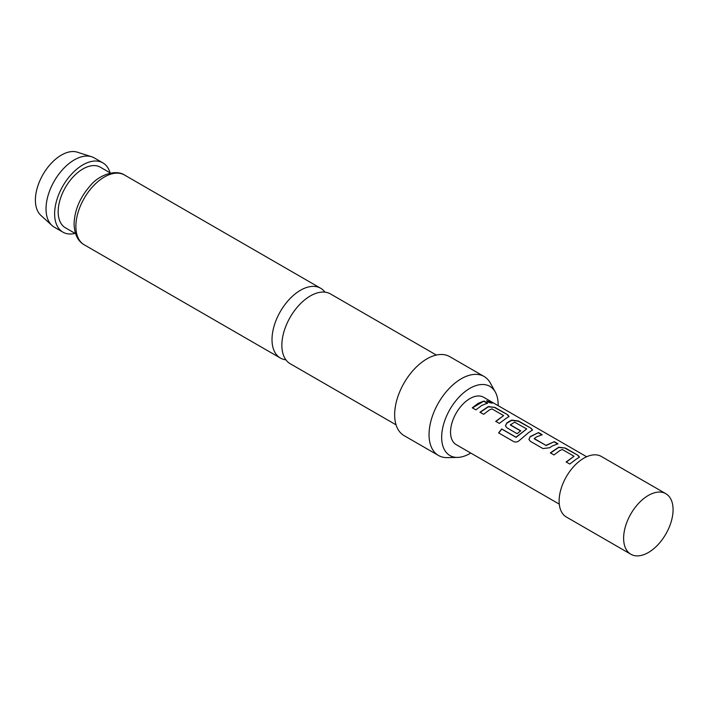 <?xml version="1.0" encoding="UTF-8"?>
<svg xmlns="http://www.w3.org/2000/svg" width="708" height="708" viewBox="0 0 708 708"><rect width="100%" height="100%" fill="white"/><g stroke="black" fill="none" stroke-linecap="round" stroke-linejoin="round"><path stroke-width="1.06" d="M491.449 402.144C493.122 403.516 491.83 403.401 487.582 401.808L486.626 400.719L492.511 402.994M486.626 400.878L492.317 403.091M436.349 355.062L330.494 293.944A40.285 23.258 120 0 0 310.352 295.935A40.285 23.258 120 0 0 281.864 345.283A40.285 23.258 120 0 0 290.209 363.726L396.064 424.844M648.351 495.423A34.966 20.187 -60 0 1 665.83 493.697A34.966 20.187 -60 0 1 671.193 521.716A34.966 20.187 -60 0 1 648.351 552.523A34.966 20.187 -60 0 1 630.863 554.258A34.966 20.187 -60 0 1 623.624 538.248A34.966 20.187 -60 0 1 648.351 495.423L648.351 495.423M630.863 554.258L566.365 517.017A34.966 20.187 -60 0 1 561.01 488.998A34.966 20.187 -60 0 1 583.852 458.182A34.966 20.187 -60 0 1 601.331 456.456L665.83 493.697M324.954 292.156A40.285 23.258 120 0 0 320.644 288.253A40.285 23.258 120 0 0 300.502 290.253A40.285 23.258 120 0 0 272.014 339.592A40.285 23.258 120 0 0 280.35 358.036A40.285 23.258 120 0 0 285.89 359.823M51.967 225.463L40.869 215.374A36.763 21.231 -60 0 1 35.4 200.107A36.763 21.231 -60 0 1 49.967 164.734A36.763 21.231 -60 0 1 77.349 152.185L91.642 156.751A39.984 23.081 120 0 0 61.87 170.407A39.984 23.081 120 0 0 46.029 208.869A39.984 23.081 120 0 0 51.967 225.463A39.984 23.081 120 0 0 54.304 227.179L62.906 232.144A39.984 23.081 -60 0 1 54.622 213.834A39.984 23.081 -60 0 1 72.074 173.602A39.984 23.081 -60 0 1 102.89 162.884A39.984 23.081 -60 0 1 110.076 172.832M102.89 162.884L94.288 157.919A39.984 23.081 120 0 0 91.642 156.751M498.122 405.649A39.94 23.054 120 0 0 498.14 404.64A39.94 23.054 120 0 0 495.335 392.099A39.94 23.054 120 0 0 463.607 392.79A39.94 23.054 120 0 0 441.659 437.252A39.94 23.054 120 0 0 457.634 457.403A39.94 23.054 120 0 0 470.758 453.04M457.634 457.403L447.288 457.616A45.613 26.329 -60 0 1 438.491 455.483A45.613 26.329 -60 0 1 429.048 434.606A45.613 26.329 -60 0 1 448.961 388.701A45.613 26.329 -60 0 1 484.104 376.488A45.613 26.329 -60 0 1 490.343 383.037L495.335 392.099M438.491 455.483L404.091 435.624A45.613 26.329 -60 0 1 394.648 414.738A45.613 26.329 -60 0 1 414.561 368.841A45.613 26.329 -60 0 1 449.704 356.62L484.104 376.488M75.561 233.658L65.419 227.799A34.966 20.187 -60 0 1 58.171 211.789A34.966 20.187 -60 0 1 73.437 176.602A34.966 20.187 -60 0 1 100.386 167.23L110.528 173.088M575.604 459.634L569.772 464.041L566.161 461.961L574.029 456.253L562.356 449.518L559.842 450.536L554.001 454.952L550.39 452.863L558.736 447.191L565.4 448.067L578.038 455.359L579.471 457.085L575.604 459.634M552.143 446.084L549.594 447.757L542.93 448.562L530.292 441.279L528.911 439.394L530.212 436.579L538.558 432.579L542.169 434.668L536.381 436.986L534.301 438.624L545.974 445.359L554.329 441.677L557.939 443.766L552.143 446.084M528.681 432.544L520.026 439.898C518.035 441.907 515.955 442.491 513.778 441.65L498.609 432.898L501.715 428.933L515.99 437.199L526.69 428.942L514.539 422.172L510.441 424.853L520.699 430.783L517.167 433.703L506.822 427.721L505.441 425.844L506.751 423.021L509.309 421.357L511.804 420.101L518.468 420.977L531.106 428.269L532.531 429.995L528.681 432.544M510.441 424.543L510.459 425.083L520.725 431.013M505.211 418.994L499.361 423.411L495.75 421.331L503.627 415.614L491.954 408.879L489.449 409.897L483.599 414.313L479.989 412.224L488.343 406.551L495.007 407.436L507.645 414.729L509.07 416.446L505.211 418.994M481.75 405.445L475.9 409.87L472.298 407.781L478.139 403.365L483.945 401.038L487.555 403.126L481.75 405.445M559.285 504.149L456.218 444.651A27.364 15.797 -60 0 1 452.023 422.72A27.364 15.797 -60 0 1 469.9 398.604A27.364 15.797 -60 0 1 483.582 397.25L586.649 456.757M534.301 438.314L534.328 438.854L545.974 445.359M566.223 462.165L574.029 456.253M498.742 433.022L501.813 429.101L516.088 437.367L526.69 428.942M495.812 421.534L503.627 415.614M75.11 233.392A39.984 23.081 -60 0 1 62.906 232.144M472.36 407.976L483.945 401.038M483.883 401.312L487.485 403.401M480.059 412.428L488.316 406.817L495.007 407.436M494.945 407.711L507.645 414.729M507.574 415.003L509.017 416.587M505.468 425.942L506.778 423.251L511.778 420.357L518.406 421.251L531.106 428.269M531.044 428.544L532.478 430.137M528.938 439.491L530.212 436.579M546.001 445.598L554.329 441.677M554.267 441.951L557.877 444.04M530.239 436.809L538.558 432.579M538.496 432.853L542.107 434.942M550.452 453.067L558.709 447.456L565.4 448.067M565.338 448.341L578.038 455.359M577.976 455.633L579.427 457.226M124.511 175.018A40.285 23.258 120 0 0 93.465 185.815A40.285 23.258 120 0 0 75.88 226.356A40.285 23.258 120 0 0 84.217 244.8C77.8 241.154 74.428 234.171 74.092 223.87C74.552 210.17 79.96 197.426 90.332 185.646C98.855 174.982 115.714 169.097 124.511 175.018L320.644 288.253M280.35 358.036L84.217 244.8"/></g></svg>
